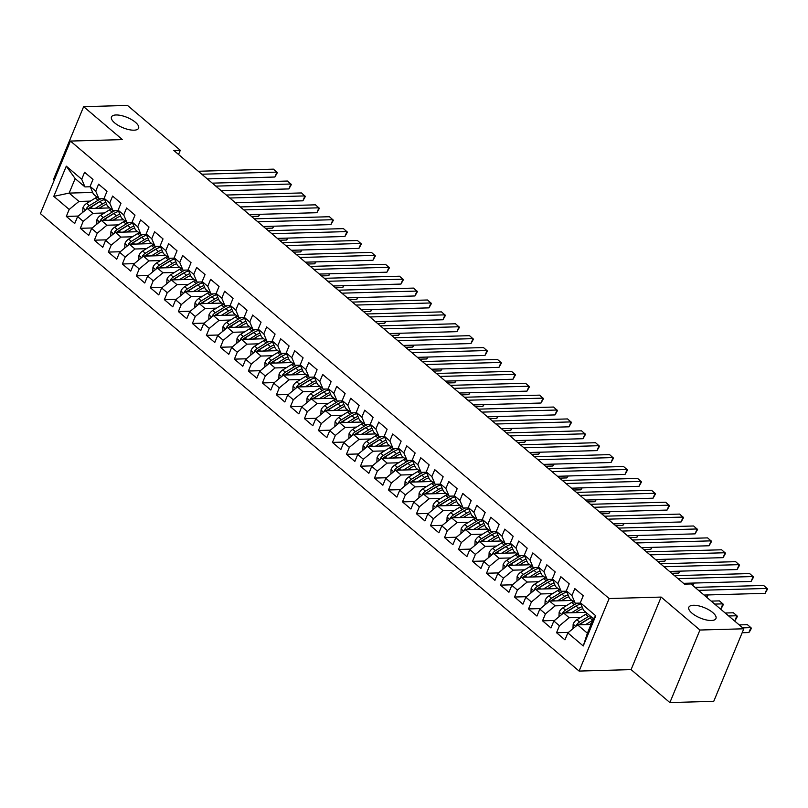 <?xml version="1.0" encoding="UTF-8"?>
<svg xmlns="http://www.w3.org/2000/svg" width="808" height="808" viewBox="0 0 808 808"><rect width="100%" height="100%" fill="white"/><g stroke="black" fill="none" stroke-linecap="round" stroke-linejoin="round"><path stroke-width="1.21" d="M693.426 605.263A14.675 5.565 -157.5 0 1 709.07 609.979A14.675 5.565 -157.5 0 1 715.959 618.494A14.675 5.565 -157.5 0 1 711.353 620.494A14.675 5.565 -157.5 0 1 695.718 615.777A14.675 5.565 -157.5 0 1 688.83 607.263A14.675 5.565 -157.5 0 1 693.426 605.263M116.069 114.968A14.675 5.565 -157.5 0 1 131.704 119.685A14.675 5.565 -157.5 0 1 138.592 128.199A14.675 5.565 -157.5 0 1 133.997 130.189A14.675 5.565 -157.5 0 1 118.362 125.472A14.675 5.565 -157.5 0 1 111.474 116.968A14.675 5.565 -157.5 0 1 116.069 114.968M669.883 702.566L699.93 630.028L661.136 597.082L631.088 669.62L669.883 702.566L713.747 701.334L743.794 628.796L690.991 583.952L684.487 584.134L173.801 150.46L180.305 150.278L127.492 105.434L83.638 106.666L53.591 179.204L54.378 179.871M631.088 669.62L579.104 671.074L40.4 213.605L70.448 141.067L609.151 598.536L579.104 671.074M92.678 192.435L69.145 193.092L53.793 196.354L69.195 209.444L66.317 216.403L74.72 223.543L77.608 216.574L83.204 221.341L80.325 228.3L88.728 235.431L91.607 228.472L97.213 233.229L94.334 240.188L102.737 247.329L105.616 240.37L111.221 245.127L108.333 252.086L116.746 259.227L119.624 252.268L125.23 257.025L122.341 263.984L130.744 271.114L133.633 264.155L139.239 268.913L136.35 275.871L144.753 283.012L147.642 276.053L153.237 280.81L150.359 287.769L158.762 294.91L161.64 287.951L167.246 292.708L164.367 299.667L172.771 306.798L175.649 299.839L181.255 304.596L178.376 311.555L186.779 318.695L189.658 311.736L195.263 316.494L192.375 323.452L200.778 330.593L203.667 323.634L209.272 328.391L206.383 335.35L214.787 342.481L217.675 335.522L223.271 340.279L220.392 347.248L228.795 354.379L231.674 347.42L237.279 352.177L234.401 359.136L242.804 366.276L245.683 359.318L251.288 364.075L248.409 371.034L256.813 378.174L259.691 371.205L265.297 375.973L262.408 382.931L270.811 390.062L273.7 383.103L279.305 387.86L276.417 394.819L284.82 401.96L287.709 395.001L293.304 399.758L290.425 406.717L298.829 413.858L301.717 406.899L307.313 411.656L304.434 418.615L312.837 425.745L315.716 418.786L321.321 423.544L318.443 430.502L326.846 437.643L329.725 430.684L335.33 435.441L332.441 442.4L340.845 449.541L343.733 442.582L349.339 447.339L346.45 454.298L354.853 461.429L357.742 454.47L363.337 459.227L360.459 466.196L368.862 473.326L371.751 466.368L377.346 471.125L374.468 478.084L382.871 485.224L385.749 478.265L391.355 483.022L388.476 489.981L396.88 497.122L399.758 490.153L405.364 494.91L402.475 501.879L410.888 509.01L413.767 502.051L419.372 506.808L416.484 513.767L424.887 520.908L427.775 513.949L433.381 518.706L430.492 525.665L438.896 532.805L441.784 525.836L447.38 530.604L444.501 537.562L452.904 544.693L455.783 537.734L461.388 542.491L458.51 549.45L466.913 556.591L469.791 549.632L475.397 554.389L472.508 561.348L480.922 568.489L483.8 561.53L489.406 566.287L486.517 573.246L494.92 580.376L497.809 573.417L503.414 578.175L500.526 585.133L508.929 592.274L511.817 585.315L517.413 590.072L514.534 597.031L522.938 604.172L525.816 597.213L531.422 601.97L528.543 608.929L536.946 616.06L539.825 609.101L545.43 613.858L542.552 620.827L550.955 627.957L553.834 620.999L559.439 625.756L556.55 632.715L564.954 639.855L567.842 632.896L577.589 624.867L587.396 633.199L593.405 618.686L583.598 610.363L580.346 602.697L595.759 615.787L583.245 645.976L567.842 632.896M53.793 196.354L66.296 166.165L81.709 179.255L84.951 186.911L90.274 186.759M580.346 602.697L583.235 595.738L574.821 588.608L571.943 595.567L566.337 590.81L569.226 583.851L560.823 576.71L557.934 583.669L552.329 578.912L555.217 571.953L546.814 564.812L543.925 571.771L538.33 567.014L541.209 560.055L532.805 552.925L529.927 559.883L524.321 555.126L527.2 548.167L518.797 541.027L515.918 547.986L510.313 543.229L513.191 536.27L504.788 529.129L501.909 536.088L496.304 531.331L499.192 524.372L490.789 517.241L487.901 524.2L482.295 519.443L485.184 512.474L476.781 505.343L473.892 512.302L468.297 507.545L471.175 500.586L462.772 493.446L459.893 500.404L454.288 495.647L457.166 488.689L448.763 481.548L445.885 488.517L440.279 483.75L443.158 476.791L434.755 469.66L431.876 476.619L426.271 471.862L429.159 464.903L420.756 457.762L417.867 464.721L412.262 459.964L415.15 453.005L406.747 445.864L403.859 452.823L398.263 448.066L401.142 441.107L392.739 433.977L389.85 440.936L384.255 436.179L387.133 429.22L378.73 422.079L375.851 429.038L370.246 424.281L373.124 417.322L364.721 410.181L361.843 417.14L356.237 412.383L359.126 405.424L350.712 398.294L347.834 405.252L342.228 400.495L345.117 393.536L336.714 386.396L333.825 393.355L328.23 388.598L331.108 381.639L322.705 374.498L319.816 381.457L314.221 376.7L317.1 369.741L308.696 362.61L305.818 369.569L300.212 364.812L303.091 357.843L294.688 350.712L291.809 357.671L286.204 352.914L289.092 345.955L280.679 338.815L277.8 345.774L272.195 341.016L275.084 334.058L266.68 326.917L263.792 333.886L258.186 329.119L261.075 322.16L252.672 315.029L249.783 321.988L244.188 317.231L247.066 310.272L238.663 303.131L235.784 310.09L230.179 305.333L233.058 298.374L224.654 291.234L221.776 298.192L216.17 293.435L219.049 286.476L210.646 279.346L207.767 286.305L202.162 281.548L205.05 274.589L196.647 267.448L193.758 274.407L188.153 269.65L191.042 262.691L182.638 255.55L179.75 262.509L174.154 257.752L177.033 250.793L168.63 243.662L165.751 250.621L160.146 245.864L163.024 238.905L154.621 231.765L151.742 238.724L146.137 233.966L149.015 227.008L140.612 219.867L137.734 226.826L132.128 222.069L135.017 215.11L126.614 207.979L123.725 214.938L118.12 210.181L121.008 203.212L112.605 196.081L109.716 203.04L104.121 198.283L106.999 191.324L98.596 184.184L95.718 191.143L90.112 186.385L92.991 179.427L84.588 172.286L81.709 179.255M580.649 617.413L569.185 617.736L563.58 612.979L585.931 612.353M559.439 625.756L569.185 617.736M553.834 620.999L563.58 612.979M595.759 615.787L593.405 618.686M566.65 605.515L555.177 605.838L549.571 601.081L571.933 600.455M545.43 613.858L555.177 605.838M539.825 609.101L549.571 601.081M571.943 595.567L575.195 603.222L580.508 603.071M575.195 603.222L569.59 598.465L566.337 590.81M552.642 593.617L541.168 593.941L535.563 589.183L557.924 588.557M531.422 601.97L541.168 593.941M525.816 597.213L535.563 589.183M557.934 583.669L561.186 591.335L566.499 591.183M561.186 591.335L555.581 586.568L552.329 578.912M538.633 581.73L527.159 582.053L521.564 577.286L543.915 576.66M517.413 590.072L527.159 582.053M511.817 585.315L521.564 577.286M543.925 571.771L547.178 579.437L552.49 579.285M547.178 579.437L541.572 574.68L538.33 567.014M524.624 569.832L513.161 570.155L507.555 565.398L529.907 564.772M503.414 578.175L513.161 570.155M497.809 573.417L507.555 565.398M529.927 559.883L533.169 567.539L538.481 567.388M533.169 567.539L527.574 562.782L524.321 555.126M510.616 557.934L499.152 558.257L493.547 553.5L515.898 552.874M489.406 566.287L499.152 558.257M483.8 561.53L493.547 553.5M515.918 547.986L519.17 555.641L524.483 555.5M519.17 555.641L513.565 550.884L510.313 543.229M496.617 546.046L485.143 546.36L479.538 541.602L501.899 540.976M475.397 554.389L485.143 546.36M469.791 549.632L479.538 541.602M501.909 536.088L505.162 543.754L510.474 543.602M505.162 543.754L499.556 538.997L496.304 531.331M482.608 534.149L471.135 534.472L465.529 529.715L487.891 529.089M461.388 542.491L471.135 534.472M455.783 537.734L465.529 529.715M487.901 524.2L491.153 531.856L496.466 531.704M491.153 531.856L485.547 527.099L482.295 519.443M468.6 522.251L457.126 522.574L451.531 517.817L473.882 517.191M447.38 530.604L457.126 522.574M441.784 525.836L451.531 517.817M473.892 512.302L477.144 519.958L482.457 519.817M477.144 519.958L471.539 515.201L468.297 507.545M454.591 510.363L443.127 510.676L437.522 505.919L459.873 505.293M433.381 518.706L443.127 510.676M427.775 513.949L437.522 505.919M459.893 500.404L463.136 508.07L468.448 507.919M463.136 508.07L457.54 503.313L454.288 495.647M440.582 498.465L429.119 498.788L423.513 494.031L445.864 493.405M419.372 506.808L429.119 498.788M413.767 502.051L423.513 494.031M445.885 488.517L449.127 496.173L454.45 496.021M449.127 496.173L443.531 491.416L440.279 483.75M426.584 486.567L415.11 486.891L409.505 482.134L431.866 481.507M405.364 494.91L415.11 486.891M399.758 490.153L409.505 482.134M431.876 476.619L435.128 484.275L440.441 484.133M435.128 484.275L429.523 479.518L426.271 471.862M412.575 474.67L401.101 474.993L395.496 470.236L417.857 469.61M391.355 483.022L401.101 474.993M385.749 478.265L395.496 470.236M417.867 464.721L421.12 472.387L426.432 472.236M421.12 472.387L415.514 467.63L412.262 459.964M398.566 462.782L387.093 463.105L381.497 458.348L403.849 457.722M377.346 471.125L387.093 463.105M371.751 466.368L381.497 458.348M403.859 452.823L407.111 460.489L412.423 460.338M407.111 460.489L401.505 455.732L398.263 448.066M384.558 450.884L373.084 451.207L367.489 446.45L389.84 445.824M363.337 459.227L373.084 451.207M357.742 454.47L367.489 446.45M389.85 440.936L393.102 448.591L398.415 448.44M393.102 448.591L387.507 443.834L384.255 436.179M370.549 438.986L359.085 439.31L353.48 434.553L375.831 433.926M349.339 447.339L359.085 439.31M343.733 442.582L353.48 434.553M375.851 429.038L379.093 436.704L384.406 436.552M379.093 436.704L373.498 431.937L370.246 424.281M356.55 427.099L345.077 427.422L339.471 422.655L361.832 422.029M335.33 435.441L345.077 427.422M329.725 430.684L339.471 422.655M361.843 417.14L365.095 424.806L370.407 424.654M365.095 424.806L359.489 420.049L356.237 412.383M342.541 415.201L331.068 415.524L325.462 410.767L347.824 410.141M321.321 423.544L331.068 415.524M315.716 418.786L325.462 410.767M347.834 405.252L351.086 412.908L356.399 412.757M351.086 412.908L345.481 408.151L342.228 400.495M328.533 403.303L317.059 403.626L311.464 398.869L333.815 398.243M307.313 411.656L317.059 403.626M301.717 406.899L311.464 398.869M333.825 393.355L337.077 401.01L342.39 400.869M337.077 401.01L331.472 396.253L328.23 388.598M314.524 391.415L303.05 391.729L297.455 386.971L319.806 386.345M293.304 399.758L303.05 391.729M287.709 395.001L297.455 386.971M319.816 381.457L323.069 389.123L328.381 388.971M323.069 389.123L317.463 384.366L314.221 376.7M300.515 379.518L289.052 379.841L283.446 375.084L305.798 374.457M279.305 387.86L289.052 379.841M273.7 383.103L283.446 375.084M305.818 369.569L309.06 377.225L314.373 377.073M309.06 377.225L303.465 372.468L300.212 364.812M286.517 367.62L275.043 367.943L269.438 363.186L291.789 362.56M265.297 375.973L275.043 367.943M259.691 371.205L269.438 363.186M291.809 357.671L295.061 365.327L300.374 365.186M295.061 365.327L289.456 360.57L286.204 352.914M272.508 355.732L261.034 356.045L255.429 351.288L277.79 350.662M251.288 364.075L261.034 356.045M245.683 359.318L255.429 351.288M277.8 345.774L281.053 353.439L286.365 353.288M281.053 353.439L275.447 348.682L272.195 341.016M258.499 343.834L247.026 344.158L241.42 339.4L263.782 338.774M237.279 352.177L247.026 344.158M231.674 347.42L241.42 339.4M263.792 333.886L267.044 341.542L272.357 341.39M267.044 341.542L261.439 336.784L258.186 329.119M244.491 331.936L233.017 332.26L227.422 327.503L249.773 326.876M223.271 340.279L233.017 332.26M217.675 335.522L227.422 327.503M249.783 321.988L253.035 329.644L258.348 329.502M253.035 329.644L247.43 324.887L244.188 317.231M230.482 320.039L219.018 320.362L213.413 315.605L235.764 314.979M209.272 328.391L219.018 320.362M203.667 323.634L213.413 315.605M235.784 310.09L239.027 317.756L244.339 317.605M239.027 317.756L233.431 312.999L230.179 305.333M216.473 308.151L205.01 308.474L199.404 303.717L221.756 303.081M195.263 316.494L205.01 308.474M189.658 311.736L199.404 303.717M221.776 298.192L225.028 305.858L230.341 305.707M225.028 305.858L219.423 301.101L216.17 293.435M202.475 296.253L191.001 296.576L185.396 291.819L207.757 291.193M181.255 304.596L191.001 296.576M175.649 299.839L185.396 291.819M207.767 286.305L211.019 293.961L216.332 293.809M211.019 293.961L205.414 289.203L202.162 281.548M188.466 284.355L176.992 284.679L171.387 279.921L193.748 279.295M167.246 292.708L176.992 284.679M161.64 287.951L171.387 279.921M193.758 274.407L197.011 282.073L202.323 281.921M197.011 282.073L191.405 277.306L188.153 269.65M174.457 272.468L162.984 272.791L157.388 268.024L179.74 267.397M153.237 280.81L162.984 272.791M147.642 276.053L157.388 268.024M179.75 262.509L183.002 270.175L188.314 270.024M183.002 270.175L177.396 265.418L174.154 257.752M160.449 260.57L148.985 260.893L143.38 256.136L165.731 255.51M139.239 268.913L148.985 260.893M133.633 264.155L143.38 256.136M165.751 250.621L168.993 258.277L174.306 258.126M168.993 258.277L163.398 253.52L160.146 245.864M146.44 248.672L134.976 248.995L129.371 244.238L151.722 243.612M125.23 257.025L134.976 248.995M119.624 252.268L129.371 244.238M151.742 238.724L154.995 246.379L160.307 246.238M154.995 246.379L149.389 241.622L146.137 233.966M132.441 236.784L120.968 237.097L115.362 232.34L137.724 231.714M111.221 245.127L120.968 237.097M105.616 240.37L115.362 232.34M137.734 226.826L140.986 234.492L146.298 234.34M140.986 234.492L135.38 229.735L132.128 222.069M118.433 224.887L106.959 225.21L101.353 220.453L123.715 219.827M97.213 233.229L106.959 225.21M91.607 228.472L101.353 220.453M123.725 214.938L126.977 222.594L132.29 222.442M126.977 222.594L121.372 217.837L118.12 210.181M104.424 212.989L92.95 213.312L87.355 208.555L109.706 207.929M83.204 221.341L92.95 213.312M77.608 216.574L87.355 208.555M109.716 203.04L112.968 210.696L118.281 210.555M112.968 210.696L107.363 205.939L104.121 198.283M90.415 201.101L78.942 201.414L69.145 193.092L75.154 178.588L84.951 186.911M69.195 209.444L78.942 201.414M95.718 191.143L98.96 198.808L104.272 198.657M98.96 198.808L93.364 194.051L90.112 186.385M699.93 630.028L743.794 628.796M70.448 141.067L122.432 139.612L83.638 106.666M661.136 597.082L609.151 598.536M178.558 154.49L180.305 150.278M591.001 624.493L577.589 624.867M66.296 166.165L75.154 178.588M587.396 633.199L583.245 645.976M66.317 216.403L78.225 216.069M80.325 228.3L92.233 227.967M94.334 240.188L106.242 239.855M108.333 252.086L120.24 251.753M122.341 263.984L134.249 263.65M136.35 275.871L148.258 275.538M150.359 287.769L162.267 287.436M164.367 299.667L176.275 299.334M178.376 311.555L190.274 311.221M192.375 323.452L204.283 323.119M206.383 335.35L218.291 335.017M220.392 347.248L232.3 346.915M234.401 359.136L246.309 358.803M248.409 371.034L260.317 370.7M262.408 382.931L274.316 382.598M276.417 394.819L288.325 394.486M290.425 406.717L302.333 406.384M304.434 418.615L316.342 418.281M318.443 430.502L330.351 430.169M332.441 442.4L344.349 442.067M346.45 454.298L358.358 453.965M360.459 466.196L372.367 465.852M374.468 478.084L386.375 477.75M388.476 489.981L400.384 489.648M402.475 501.879L414.383 501.546M416.484 513.767L428.392 513.433M430.492 525.665L442.4 525.331M444.501 537.562L456.409 537.229M458.51 549.45L470.418 549.117M472.508 561.348L484.416 561.015M486.517 573.246L498.425 572.912M500.526 585.133L512.434 584.8M514.534 597.031L526.442 596.698M528.543 608.929L540.451 608.596M542.552 620.827L554.45 620.483M556.55 632.715L568.458 632.381M207.313 178.922L274.882 177.023L276.912 172.124L201.798 174.225M274.882 177.023L277.366 172.639L273.407 169.145L198.293 171.256M99.182 208.222L102.727 206.04A14.564 8.716 -49.7 0 1 106.656 204.262M95.334 208.333L102.454 203.939A17.544 10.504 -49.7 0 1 105.808 202.263M82.729 212.363L82.931 207.737A6.08 3.636 -49.7 0 1 86.628 203.434L95.445 197.99A17.544 10.504 -49.7 0 1 96.98 197.122M108.373 206.798L108.161 207.969M89.264 208.504A6.08 3.636 -49.7 0 1 90.971 207.121L99.788 201.677A17.544 10.504 -49.7 0 1 104.636 199.505M251.5 216.433L258.641 216.231L259.429 214.322M101.02 198.748A17.544 10.504 130.3 0 0 98.111 200.253L89.294 205.697A6.08 3.636 130.3 0 0 86.395 208.514L86.143 209.545M86.395 208.514L88.739 208.454A3.101 1.848 -49.7 0 1 89.567 207.787L98.384 202.353A14.564 8.716 -49.7 0 1 100.707 201.142M259.974 214.302L258.641 216.231M221.321 190.809L288.89 188.921L290.92 184.012L215.797 186.123M288.89 188.921L291.375 184.537L287.416 181.042L212.302 183.143M235.33 202.707L302.899 200.808L304.929 195.91L229.805 198.021M302.899 200.808L305.374 196.435L301.424 192.94L226.311 195.041M113.191 220.119L116.736 217.928A14.564 8.716 -49.7 0 1 120.655 216.15M109.343 220.231L116.453 215.837A17.544 10.504 -49.7 0 1 119.806 214.15M96.738 224.26L96.94 219.624A6.08 3.636 -49.7 0 1 100.636 215.332L109.454 209.888A17.544 10.504 -49.7 0 1 110.989 209.019M122.382 218.695L122.17 219.867M103.262 220.392A6.08 3.636 -49.7 0 1 104.979 219.018L113.797 213.575A17.544 10.504 -49.7 0 1 118.645 211.393M265.499 228.331L272.649 228.129L273.437 226.21M115.029 210.646A17.544 10.504 130.3 0 0 112.11 212.151L103.303 217.584A6.08 3.636 130.3 0 0 100.404 220.412L100.152 221.442M100.404 220.412L102.747 220.352A3.101 1.848 -49.7 0 1 103.575 219.685L112.393 214.241A14.564 8.716 -49.7 0 1 114.716 213.029M273.983 226.2L272.649 228.129M127.199 232.017L130.734 229.826A14.564 8.716 -49.7 0 1 134.663 228.048M123.351 232.118L130.462 227.725A17.544 10.504 -49.7 0 1 133.815 226.048M110.736 236.148L110.938 231.522A6.08 3.636 -49.7 0 1 114.645 227.22L123.462 221.786A17.544 10.504 -49.7 0 1 124.998 220.917M136.39 230.593L136.178 231.765M117.271 232.29A6.08 3.636 -49.7 0 1 118.988 230.906L127.805 225.472A17.544 10.504 -49.7 0 1 132.643 223.291M279.507 240.218L286.648 240.026L287.446 238.108M129.038 222.533A17.544 10.504 130.3 0 0 126.119 224.038L117.301 229.482A6.08 3.636 130.3 0 0 114.413 232.31L114.16 233.34M114.413 232.31L116.756 232.239A3.101 1.848 -49.7 0 1 117.584 231.583L126.402 226.139A14.564 8.716 -49.7 0 1 128.725 224.927M287.981 238.087L286.648 240.026M249.339 214.605L316.898 212.706L318.928 207.808L243.814 209.908M316.898 212.706L319.382 208.323L315.433 204.828L240.309 206.939M263.347 226.493L330.906 224.604L332.936 219.705L257.823 221.806M330.906 224.604L333.391 220.22L329.432 216.726L254.318 218.837M141.208 243.905L144.743 241.723A14.564 8.716 -49.7 0 1 148.672 239.946M137.36 244.016L144.47 239.623A17.544 10.504 -49.7 0 1 147.824 237.946M124.745 248.046L124.947 243.42A6.08 3.636 -49.7 0 1 128.654 239.118L137.471 233.674A17.544 10.504 -49.7 0 1 139.006 232.805M150.399 242.481L150.177 243.652M131.28 244.188A6.08 3.636 -49.7 0 1 132.997 242.804L141.804 237.36A17.544 10.504 -49.7 0 1 146.652 235.189M293.516 252.116L300.657 251.914L301.455 250.005M143.036 234.431A17.544 10.504 130.3 0 0 140.127 235.936L131.31 241.38A6.08 3.636 130.3 0 0 128.422 244.198L128.159 245.238M128.422 244.198L130.755 244.137A3.101 1.848 -49.7 0 1 131.593 243.481L140.4 238.037A14.564 8.716 -49.7 0 1 142.733 236.825M301.99 249.985L300.657 251.914M155.217 255.803L158.752 253.621A14.564 8.716 -49.7 0 1 162.681 251.833M151.359 255.914L158.479 251.52A17.544 10.504 -49.7 0 1 161.832 249.834M138.754 259.944L138.956 255.308A6.08 3.636 -49.7 0 1 142.662 251.015L151.47 245.571A17.544 10.504 -49.7 0 1 153.015 244.703M164.408 254.379L164.186 255.55M145.288 256.075A6.08 3.636 -49.7 0 1 147.006 254.702L155.813 249.258A17.544 10.504 -49.7 0 1 160.661 247.086M307.525 264.014L314.666 263.812L315.463 261.893M157.045 246.329A17.544 10.504 130.3 0 0 154.136 247.834L145.319 253.268A6.08 3.636 130.3 0 0 142.43 256.096L142.168 257.126M142.43 256.096L144.763 256.035A3.101 1.848 -49.7 0 1 145.591 255.368L154.409 249.924A14.564 8.716 -49.7 0 1 156.742 248.723M315.999 261.883L314.666 263.812M277.346 238.39L344.915 236.492L346.945 231.593L271.831 233.704M344.915 236.492L347.4 232.118L343.44 228.624L268.327 230.724M169.215 267.701L172.761 265.509A14.564 8.716 -49.7 0 1 176.689 263.731M165.367 267.801L172.488 263.408A17.544 10.504 -49.7 0 1 175.841 261.731M152.762 271.831L152.964 267.206A6.08 3.636 -49.7 0 1 156.661 262.903L165.478 257.469A17.544 10.504 -49.7 0 1 167.014 256.601M178.406 266.276L178.194 267.448M159.297 267.973A6.08 3.636 -49.7 0 1 161.004 266.589L169.821 261.156A17.544 10.504 -49.7 0 1 174.669 258.974M321.534 275.912L328.674 275.71L329.462 273.791M171.054 258.217A17.544 10.504 130.3 0 0 168.145 259.721L159.328 265.165A6.08 3.636 130.3 0 0 156.439 267.993L156.176 269.024M156.439 267.993L158.772 267.923A3.101 1.848 -49.7 0 1 159.6 267.266L168.417 261.822A14.564 8.716 -49.7 0 1 170.741 260.61M330.007 273.781L328.674 275.71M291.355 250.288L358.924 248.389L360.954 243.491L285.84 245.592M358.924 248.389L361.408 244.006L357.449 240.511L282.335 242.622M183.224 279.588L186.769 277.407A14.564 8.716 -49.7 0 1 190.688 275.629M179.376 279.699L186.486 275.306A17.544 10.504 -49.7 0 1 189.84 273.629M166.771 283.729L166.973 279.103A6.08 3.636 -49.7 0 1 170.67 274.801L179.487 269.357A17.544 10.504 -49.7 0 1 181.022 268.488M192.415 278.164L192.203 279.336M173.296 279.871A6.08 3.636 -49.7 0 1 175.013 278.487L183.83 273.043A17.544 10.504 -49.7 0 1 188.678 270.872M335.532 287.799L342.683 287.598L343.471 285.689M185.062 270.114A17.544 10.504 130.3 0 0 182.143 271.619L173.336 277.063A6.08 3.636 130.3 0 0 170.438 279.891L170.185 280.921M170.438 279.891L172.781 279.821A3.101 1.848 -49.7 0 1 173.609 279.164L182.426 273.72A14.564 8.716 -49.7 0 1 184.749 272.508M344.016 285.668L342.683 287.598M305.363 262.176L372.932 260.287L374.962 255.389L299.839 257.489M372.932 260.287L375.407 255.904L371.458 252.409L296.344 254.52M197.233 291.486L200.768 289.304A14.564 8.716 -49.7 0 1 204.697 287.517M193.385 291.597L200.495 287.204A17.544 10.504 -49.7 0 1 203.848 285.517M180.77 295.627L180.982 291.001A6.08 3.636 -49.7 0 1 184.678 286.699L193.496 281.255A17.544 10.504 -49.7 0 1 195.031 280.386M206.424 290.062L206.212 291.234M187.304 291.769A6.08 3.636 -49.7 0 1 189.022 290.385L197.839 284.941A17.544 10.504 -49.7 0 1 202.687 282.77M349.541 299.697L356.692 299.495L357.479 297.576M199.071 282.012A17.544 10.504 130.3 0 0 196.152 283.517L187.345 288.961A6.08 3.636 130.3 0 0 184.446 291.779L184.194 292.809M184.446 291.779L186.789 291.718A3.101 1.848 -49.7 0 1 187.618 291.052L196.435 285.618A14.564 8.716 -49.7 0 1 198.758 284.406M358.015 297.566L356.692 299.495M319.372 274.074L386.931 272.185L388.961 267.276L313.847 269.387M386.931 272.185L389.416 267.801L385.466 264.307L310.343 266.408M211.242 303.384L214.776 301.192A14.564 8.716 -49.7 0 1 218.705 299.414M207.393 303.485L214.504 299.101A17.544 10.504 -49.7 0 1 217.857 297.415M194.779 307.515L194.981 302.889A6.08 3.636 -49.7 0 1 198.687 298.586L207.504 293.152A17.544 10.504 -49.7 0 1 209.04 292.284M220.433 301.96L220.21 303.131M201.313 303.656A6.08 3.636 -49.7 0 1 203.03 302.283L211.837 296.839A17.544 10.504 -49.7 0 1 216.685 294.657M363.549 311.595L370.69 311.393L371.488 309.474M213.08 293.9A17.544 10.504 130.3 0 0 210.161 295.405L201.344 300.849A6.08 3.636 130.3 0 0 198.455 303.677L198.192 304.707M198.455 303.677L200.788 303.606A3.101 1.848 -49.7 0 1 201.626 302.95L210.434 297.506A14.564 8.716 -49.7 0 1 212.767 296.294M372.023 309.464L370.69 311.393M333.381 285.971L400.94 284.073L402.97 279.174L327.856 281.275M400.94 284.073L403.424 279.689L399.465 276.205L324.351 278.305M225.25 315.272L228.785 313.09A14.564 8.716 -49.7 0 1 232.714 311.312M221.392 315.383L228.512 310.989A17.544 10.504 -49.7 0 1 231.866 309.312M208.787 319.413L208.989 314.787A6.08 3.636 -49.7 0 1 212.696 310.484L221.503 305.04A17.544 10.504 -49.7 0 1 223.048 304.182M234.441 313.847L234.219 315.019M215.322 315.554A6.08 3.636 -49.7 0 1 217.039 314.171L225.846 308.737A17.544 10.504 -49.7 0 1 230.694 306.555M377.558 323.483L384.699 323.281L385.497 321.372M227.078 305.798A17.544 10.504 130.3 0 0 224.169 307.303L215.352 312.746A6.08 3.636 130.3 0 0 212.464 315.575L212.201 316.605M212.464 315.575L214.797 315.504A3.101 1.848 -49.7 0 1 215.625 314.847L224.442 309.403A14.564 8.716 -49.7 0 1 226.775 308.191M386.032 321.352L384.699 323.281M347.389 297.859L414.948 295.97L416.979 291.072L341.865 293.173M414.948 295.97L417.433 291.587L413.474 288.092L338.36 290.203M239.249 327.169L242.794 324.988A14.564 8.716 -49.7 0 1 246.723 323.21M235.401 327.28L242.521 322.887A17.544 10.504 -49.7 0 1 245.874 321.2M222.796 331.31L222.998 326.685A6.08 3.636 -49.7 0 1 226.694 322.382L235.512 316.938A17.544 10.504 -49.7 0 1 237.047 316.069M248.44 325.745L248.228 326.917M229.331 327.452A6.08 3.636 -49.7 0 1 231.037 326.068L239.855 320.625A17.544 10.504 -49.7 0 1 244.703 318.453M391.567 335.381L398.708 335.179L399.495 333.27M241.087 317.696A17.544 10.504 130.3 0 0 238.178 319.2L229.361 324.644A6.08 3.636 130.3 0 0 226.472 327.462L226.21 328.492M226.472 327.462L228.805 327.402A3.101 1.848 -49.7 0 1 229.634 326.735L238.451 321.301A14.564 8.716 -49.7 0 1 240.774 320.089M400.041 333.25L398.708 335.179M361.388 309.757L428.957 307.868L430.987 302.96L355.874 305.071M428.957 307.868L431.442 303.485L427.483 299.99L352.369 302.091M253.257 339.067L256.803 336.875A14.564 8.716 -49.7 0 1 260.731 335.098M249.409 339.168L256.52 334.785A17.544 10.504 -49.7 0 1 259.883 333.098M236.805 343.208L237.007 338.572A6.08 3.636 -49.7 0 1 240.703 334.28L249.521 328.836A17.544 10.504 -49.7 0 1 251.056 327.967M262.449 337.643L262.236 338.815M243.329 339.34A6.08 3.636 -49.7 0 1 245.046 337.966L253.863 332.522A17.544 10.504 -49.7 0 1 258.712 330.341M405.566 347.278L412.716 347.076L413.504 345.157M255.096 329.593A17.544 10.504 130.3 0 0 252.187 331.098L243.37 336.532A6.08 3.636 130.3 0 0 240.471 339.36L240.218 340.39M240.471 339.36L242.814 339.289A3.101 1.848 -49.7 0 1 243.642 338.633L252.46 333.189A14.564 8.716 -49.7 0 1 254.783 331.977M414.049 345.147L412.716 347.076M375.397 321.655L442.966 319.756L444.996 314.857L369.872 316.968M442.966 319.756L445.44 315.373L441.491 311.888L366.377 313.989M267.266 350.955L270.811 348.773A14.564 8.716 -49.7 0 1 274.73 346.996M263.418 351.066L270.529 346.672A17.544 10.504 -49.7 0 1 273.882 344.996M250.803 355.096L251.015 350.47A6.08 3.636 -49.7 0 1 254.712 346.167L263.529 340.734A17.544 10.504 -49.7 0 1 265.064 339.865M276.457 349.531L276.245 350.712M257.338 351.238A6.08 3.636 -49.7 0 1 259.055 349.854L267.872 344.42A17.544 10.504 -49.7 0 1 272.72 342.239M419.574 359.166L426.725 358.974L427.513 357.055M269.104 341.481A17.544 10.504 130.3 0 0 266.185 342.986L257.378 348.43A6.08 3.636 130.3 0 0 254.48 351.258L254.227 352.288M254.48 351.258L256.823 351.187A3.101 1.848 -49.7 0 1 257.651 350.531L266.468 345.087A14.564 8.716 -49.7 0 1 268.791 343.875M428.048 357.035L426.725 358.974M389.406 333.553L456.964 331.654L458.995 326.755L383.881 328.856M456.964 331.654L459.449 327.27L455.5 323.776L380.376 325.887M281.275 362.853L284.81 360.671A14.564 8.716 -49.7 0 1 288.739 358.893M277.427 362.964L284.537 358.57A17.544 10.504 -49.7 0 1 287.89 356.894M264.812 366.994L265.014 362.368A6.08 3.636 -49.7 0 1 268.721 358.065L277.538 352.621A17.544 10.504 -49.7 0 1 279.073 351.753M290.466 361.429L290.244 362.6M271.347 363.135A6.08 3.636 -49.7 0 1 273.064 361.752L281.881 356.308A17.544 10.504 -49.7 0 1 286.719 354.136M433.583 371.064L440.724 370.862L441.522 368.953M283.113 353.379A17.544 10.504 130.3 0 0 280.194 354.884L271.377 360.328A6.08 3.636 130.3 0 0 268.488 363.146L268.236 364.176M268.488 363.146L270.821 363.085A3.101 1.848 -49.7 0 1 271.66 362.418L280.467 356.984A14.564 8.716 -49.7 0 1 282.8 355.772M442.057 368.933L440.724 370.862M403.414 345.44L470.973 343.551L473.003 338.643L397.889 340.754M470.973 343.551L473.458 339.168L469.509 335.674L394.385 337.774M295.284 374.75L298.819 372.569A14.564 8.716 -49.7 0 1 302.748 370.781M291.425 374.861L298.546 370.468A17.544 10.504 -49.7 0 1 301.899 368.781M278.821 378.891L279.023 374.256A6.08 3.636 -49.7 0 1 282.729 369.963L291.536 364.519A17.544 10.504 -49.7 0 1 293.082 363.651M304.475 373.326L304.252 374.498M285.355 375.023A6.08 3.636 -49.7 0 1 287.072 373.649L295.88 368.206A17.544 10.504 -49.7 0 1 300.728 366.024M447.592 382.962L454.732 382.76L455.53 380.841M297.112 365.277A17.544 10.504 130.3 0 0 294.203 366.781L285.386 372.215A6.08 3.636 130.3 0 0 282.497 375.043L282.234 376.074M282.497 375.043L284.83 374.983A3.101 1.848 -49.7 0 1 285.658 374.316L294.476 368.872A14.564 8.716 -49.7 0 1 296.809 367.66M456.066 380.831L454.732 382.76M417.423 357.338L484.982 355.439L487.012 350.541L411.898 352.652M484.982 355.439L487.466 351.066L483.507 347.571L408.394 349.672M309.282 386.648L312.827 384.457A14.564 8.716 -49.7 0 1 316.756 382.679M305.434 386.749L312.555 382.356A17.544 10.504 -49.7 0 1 315.908 380.679M292.829 390.779L293.031 386.153A6.08 3.636 -49.7 0 1 296.728 381.851L305.545 376.417A17.544 10.504 -49.7 0 1 307.091 375.548M318.473 385.224L318.261 386.396M299.364 386.921A6.08 3.636 -49.7 0 1 301.071 385.537L309.888 380.103A17.544 10.504 -49.7 0 1 314.736 377.922M461.6 394.849L468.741 394.658L469.539 392.739M311.12 377.164A17.544 10.504 130.3 0 0 308.212 378.669L299.394 384.113A6.08 3.636 130.3 0 0 296.506 386.941L296.243 387.971M296.506 386.941L298.839 386.87A3.101 1.848 -49.7 0 1 299.667 386.214L308.484 380.77A14.564 8.716 -49.7 0 1 310.817 379.558M470.074 392.718L468.741 394.658M431.421 369.236L498.99 367.337L501.021 362.439L425.907 364.539M498.99 367.337L501.475 362.954L497.516 359.459L422.402 361.57M323.291 398.536L326.836 396.354A14.564 8.716 -49.7 0 1 330.765 394.577M319.443 398.647L326.553 394.254A17.544 10.504 -49.7 0 1 329.916 392.577M306.838 402.677L307.04 398.051A6.08 3.636 -49.7 0 1 310.737 393.749L319.554 388.305A17.544 10.504 -49.7 0 1 321.089 387.436M332.482 397.112L332.27 398.283M313.373 398.819A6.08 3.636 -49.7 0 1 315.08 397.435L323.897 391.991A17.544 10.504 -49.7 0 1 328.745 389.82M475.599 406.747L482.75 406.545L483.538 404.636M325.129 389.062A17.544 10.504 130.3 0 0 322.22 390.567L313.403 396.011A6.08 3.636 130.3 0 0 310.504 398.829L310.252 399.869M310.504 398.829L312.848 398.768A3.101 1.848 -49.7 0 1 313.676 398.112L322.493 392.668A14.564 8.716 -49.7 0 1 324.816 391.456M484.083 404.616L482.75 406.545M445.43 381.124L512.999 379.235L515.029 374.336L439.906 376.437M512.999 379.235L515.474 374.851L511.525 371.357L436.411 373.468M337.3 410.434L340.845 408.252A14.564 8.716 -49.7 0 1 344.764 406.464M333.451 410.545L340.562 406.151A17.544 10.504 -49.7 0 1 343.915 404.465M320.847 414.575L321.049 409.949A6.08 3.636 -49.7 0 1 324.745 405.646L333.563 400.202A17.544 10.504 -49.7 0 1 335.098 399.334M346.491 409.01L346.279 410.181M327.371 410.706A6.08 3.636 -49.7 0 1 329.088 409.333L337.906 403.889A17.544 10.504 -49.7 0 1 342.754 401.717M489.608 418.645L496.758 418.443L497.546 416.524M339.138 400.96A17.544 10.504 130.3 0 0 336.219 402.465L327.412 407.899A6.08 3.636 130.3 0 0 324.513 410.727L324.261 411.757M324.513 410.727L326.856 410.666A3.101 1.848 -49.7 0 1 327.684 409.999L336.502 404.566A14.564 8.716 -49.7 0 1 338.825 403.354M498.082 416.514L496.758 418.443M459.439 393.021L526.998 391.123L529.028 386.224L453.914 388.335M526.998 391.123L529.482 386.749L525.533 383.255L450.42 385.355M351.308 422.332L354.843 420.14A14.564 8.716 -49.7 0 1 358.772 418.362M347.46 422.433L354.571 418.049A17.544 10.504 -49.7 0 1 357.924 416.362M334.845 426.462L335.047 421.837A6.08 3.636 -49.7 0 1 338.754 417.534L347.571 412.1A17.544 10.504 -49.7 0 1 349.106 411.232M360.499 420.907L360.277 422.079M341.38 422.604A6.08 3.636 -49.7 0 1 343.097 421.231L351.914 415.787A17.544 10.504 -49.7 0 1 356.752 413.605M503.616 430.543L510.757 430.341L511.555 428.422M353.147 412.848A17.544 10.504 130.3 0 0 350.228 414.353L341.41 419.796A6.08 3.636 130.3 0 0 338.522 422.624L338.269 423.655M338.522 422.624L340.855 422.554A3.101 1.848 -49.7 0 1 341.693 421.897L350.5 416.453A14.564 8.716 -49.7 0 1 352.833 415.241M512.09 428.412L510.757 430.341M473.448 404.919L541.006 403.02L543.037 398.122L467.923 400.223M541.006 403.02L543.491 398.637L539.542 395.142L464.418 397.253M365.317 434.219L368.852 432.038A14.564 8.716 -49.7 0 1 372.781 430.26M361.469 434.33L368.579 429.937A17.544 10.504 -49.7 0 1 371.933 428.26M348.854 438.36L349.056 433.734A6.08 3.636 -49.7 0 1 352.763 429.432L361.57 423.988A17.544 10.504 -49.7 0 1 363.115 423.119M374.508 432.795L374.286 433.967M355.389 434.502A6.08 3.636 -49.7 0 1 357.106 433.118L365.913 427.674A17.544 10.504 -49.7 0 1 370.761 425.503M517.625 442.43L524.766 442.229L525.564 440.32M367.145 424.745A17.544 10.504 130.3 0 0 364.236 426.25L355.419 431.694A6.08 3.636 130.3 0 0 352.53 434.522L352.268 435.552M352.53 434.522L354.864 434.451A3.101 1.848 -49.7 0 1 355.702 433.795L364.509 428.351A14.564 8.716 -49.7 0 1 366.842 427.139M526.099 440.299L524.766 442.229M487.456 416.807L555.015 414.918L557.045 410.02L481.932 412.12M555.015 414.918L557.5 410.535L553.541 407.04L478.427 409.151M379.326 446.117L382.861 443.935A14.564 8.716 -49.7 0 1 386.79 442.148M375.468 446.228L382.588 441.835A17.544 10.504 -49.7 0 1 385.941 440.148M362.863 450.258L363.065 445.632A6.08 3.636 -49.7 0 1 366.771 441.33L375.579 435.886A17.544 10.504 -49.7 0 1 377.124 435.017M388.507 444.693L388.294 445.864M369.397 446.4A6.08 3.636 -49.7 0 1 371.104 445.016L379.922 439.572A17.544 10.504 -49.7 0 1 384.77 437.401M531.634 454.328L538.774 454.126L539.572 452.207M381.154 436.643A17.544 10.504 130.3 0 0 378.245 438.148L369.428 443.592A6.08 3.636 130.3 0 0 366.539 446.41L366.276 447.44M366.539 446.41L368.872 446.349A3.101 1.848 -49.7 0 1 369.7 445.683L378.518 440.249A14.564 8.716 -49.7 0 1 380.851 439.037M540.108 452.197L538.774 454.126M501.455 428.705L569.024 426.816L571.054 421.907L495.94 424.018M569.024 426.816L571.509 422.433L567.549 418.938L492.436 421.039M393.324 458.015L396.869 455.823A14.564 8.716 -49.7 0 1 400.798 454.046M389.476 458.116L396.587 453.732A17.544 10.504 -49.7 0 1 399.95 452.046M376.871 462.146L377.073 457.52A6.08 3.636 -49.7 0 1 380.77 453.217L389.587 447.784A17.544 10.504 -49.7 0 1 391.123 446.915M402.515 456.591L402.303 457.762M383.406 458.288A6.08 3.636 -49.7 0 1 385.113 456.914L393.93 451.47A17.544 10.504 -49.7 0 1 398.778 449.288M545.632 466.226L552.783 466.024L553.571 464.105M395.163 448.531A17.544 10.504 130.3 0 0 392.254 450.046L383.436 455.48A6.08 3.636 130.3 0 0 380.538 458.308L380.285 459.338M380.538 458.308L382.881 458.237A3.101 1.848 -49.7 0 1 383.709 457.581L392.526 452.137A14.564 8.716 -49.7 0 1 394.849 450.925M554.116 464.095L552.783 466.024M515.464 440.602L583.033 438.704L585.063 433.805L509.939 435.906M583.033 438.704L585.507 434.32L581.558 430.836L506.444 432.936M407.333 469.903L410.878 467.721A14.564 8.716 -49.7 0 1 414.797 465.943M403.485 470.014L410.595 465.62A17.544 10.504 -49.7 0 1 413.949 463.944M390.88 474.044L391.082 469.418A6.08 3.636 -49.7 0 1 394.779 465.115L403.596 459.671A17.544 10.504 -49.7 0 1 405.131 458.813M416.524 468.478L416.312 469.65M397.405 470.185A6.08 3.636 -49.7 0 1 399.122 468.802L407.939 463.368A17.544 10.504 -49.7 0 1 412.787 461.186M559.641 478.114L566.792 477.912L567.58 476.003M409.171 460.429A17.544 10.504 130.3 0 0 406.252 461.934L397.445 467.377A6.08 3.636 130.3 0 0 394.546 470.206L394.294 471.236M394.546 470.206L396.89 470.135A3.101 1.848 -49.7 0 1 397.718 469.478L406.535 464.034A14.564 8.716 -49.7 0 1 408.858 462.822M568.115 475.983L566.792 477.912M529.472 452.49L597.041 450.601L599.071 445.703L523.948 447.804M597.041 450.601L599.516 446.218L595.567 442.723L520.453 444.834M543.481 464.388L611.04 462.499L613.07 457.591L537.956 459.701M611.04 462.499L613.525 458.116L609.575 454.621L534.452 456.722M557.49 476.286L625.049 474.387L627.079 469.488L551.965 471.599M625.049 474.387L627.533 470.004L623.574 466.519L548.46 468.62M571.488 488.184L639.057 486.285L641.087 481.386L565.974 483.487M639.057 486.285L641.542 481.901L637.583 478.407L562.469 480.518M585.497 500.071L653.066 498.183L655.096 493.274L579.972 495.385M653.066 498.183L655.551 493.799L651.591 490.305L576.478 492.415M599.506 511.969L667.075 510.07L669.105 505.172L593.981 507.283M667.075 510.07L669.549 505.697L665.6 502.202L590.486 504.303M613.514 523.867L681.073 521.968L683.103 517.069L607.99 519.17M681.073 521.968L683.558 517.585L679.609 514.09L604.485 516.201M421.342 481.8L424.877 479.619A14.564 8.716 -49.7 0 1 428.806 477.841M417.494 481.911L424.604 477.518A17.544 10.504 -49.7 0 1 427.957 475.831M404.879 485.941L405.081 481.316A6.08 3.636 -49.7 0 1 408.787 477.013L417.605 471.569A17.544 10.504 -49.7 0 1 419.14 470.7M430.533 480.376L430.31 481.548M411.413 482.083A6.08 3.636 -49.7 0 1 413.13 480.699L421.948 475.256A17.544 10.504 -49.7 0 1 426.786 473.084M573.65 490.012L580.79 489.81L581.588 487.901M423.18 472.326A17.544 10.504 130.3 0 0 420.261 473.831L411.444 479.275A6.08 3.636 130.3 0 0 408.555 482.093L408.303 483.123M408.555 482.093L410.898 482.033A3.101 1.848 -49.7 0 1 411.726 481.366L420.544 475.932A14.564 8.716 -49.7 0 1 422.867 474.72M582.124 487.881L580.79 489.81M435.35 493.698L438.885 491.506A14.564 8.716 -49.7 0 1 442.814 489.729M431.502 493.799L438.613 489.416A17.544 10.504 -49.7 0 1 441.966 487.729M418.887 497.839L419.089 493.203A6.08 3.636 -49.7 0 1 422.796 488.911L431.613 483.467A17.544 10.504 -49.7 0 1 433.149 482.598M444.541 492.274L444.319 493.446M425.422 493.971A6.08 3.636 -49.7 0 1 427.139 492.597L435.946 487.153A17.544 10.504 -49.7 0 1 440.794 484.972M587.658 501.909L594.799 501.707L595.597 499.788M437.179 484.224A17.544 10.504 130.3 0 0 434.27 485.729L425.452 491.163A6.08 3.636 130.3 0 0 422.564 493.991L422.301 495.021M422.564 493.991L424.897 493.92A3.101 1.848 -49.7 0 1 425.735 493.264L434.542 487.82A14.564 8.716 -49.7 0 1 436.875 486.608M596.132 499.778L594.799 501.707M449.359 505.586L452.894 503.404A14.564 8.716 -49.7 0 1 456.823 501.627M445.501 505.697L452.621 501.303A17.544 10.504 -49.7 0 1 455.975 499.627M432.896 509.727L433.098 505.101A6.08 3.636 -49.7 0 1 436.805 500.798L445.612 495.365A17.544 10.504 -49.7 0 1 447.157 494.496M458.55 504.162L458.328 505.343M439.431 505.869A6.08 3.636 -49.7 0 1 441.138 504.485L449.955 499.051A17.544 10.504 -49.7 0 1 454.803 496.87M601.667 513.797L608.808 513.605L609.606 511.686M451.187 496.112A17.544 10.504 130.3 0 0 448.278 497.617L439.461 503.061A6.08 3.636 130.3 0 0 436.572 505.889L436.31 506.919M436.572 505.889L438.906 505.818A3.101 1.848 -49.7 0 1 439.734 505.162L448.551 499.718A14.564 8.716 -49.7 0 1 450.884 498.506M610.141 511.666L608.808 513.605M463.358 517.484L466.903 515.302A14.564 8.716 -49.7 0 1 470.832 513.524M459.51 517.595L466.63 513.201A17.544 10.504 -49.7 0 1 469.983 511.525M446.905 521.625L447.107 516.999A6.08 3.636 -49.7 0 1 450.803 512.696L459.621 507.252A17.544 10.504 -49.7 0 1 461.156 506.384M472.549 516.059L472.337 517.231M453.44 517.766A6.08 3.636 -49.7 0 1 455.146 516.383L463.964 510.939A17.544 10.504 -49.7 0 1 468.812 508.767M615.676 525.695L622.817 525.493L623.604 523.584M465.196 508.01A17.544 10.504 130.3 0 0 462.287 509.515L453.47 514.959A6.08 3.636 130.3 0 0 450.581 517.776L450.319 518.807M450.581 517.776L452.914 517.716A3.101 1.848 -49.7 0 1 453.743 517.059L462.56 511.615A14.564 8.716 -49.7 0 1 464.883 510.404M624.15 523.564L622.817 525.493M477.366 529.381L480.911 527.2A14.564 8.716 -49.7 0 1 484.83 525.412M473.518 529.492L480.629 525.099A17.544 10.504 -49.7 0 1 483.982 523.412M460.913 533.522L461.115 528.886A6.08 3.636 -49.7 0 1 464.812 524.594L473.629 519.15A17.544 10.504 -49.7 0 1 475.165 518.281M486.557 527.957L486.345 529.129M467.438 529.654A6.08 3.636 -49.7 0 1 469.155 528.28L477.972 522.837A17.544 10.504 -49.7 0 1 482.82 520.655M629.674 537.593L636.825 537.391L637.613 535.472M479.205 519.908A17.544 10.504 130.3 0 0 476.286 521.413L467.479 526.846A6.08 3.636 130.3 0 0 464.58 529.674L464.327 530.705M464.58 529.674L466.923 529.614A3.101 1.848 -49.7 0 1 467.751 528.947L476.569 523.503A14.564 8.716 -49.7 0 1 478.892 522.301M638.158 535.462L636.825 537.391M491.375 541.279L494.91 539.087A14.564 8.716 -49.7 0 1 498.839 537.31M487.527 541.38L494.637 536.987A17.544 10.504 -49.7 0 1 497.991 535.31M474.912 545.41L475.124 540.784A6.08 3.636 -49.7 0 1 478.821 536.482L487.638 531.048A17.544 10.504 -49.7 0 1 489.173 530.179M500.566 539.855L500.354 541.027M481.447 541.552A6.08 3.636 -49.7 0 1 483.164 540.168L491.981 534.734A17.544 10.504 -49.7 0 1 496.829 532.553M643.683 549.48L650.824 549.288L651.622 547.37M493.213 531.795A17.544 10.504 130.3 0 0 490.294 533.3L481.477 538.744A6.08 3.636 130.3 0 0 478.589 541.572L478.336 542.602M478.589 541.572L480.932 541.501A3.101 1.848 -49.7 0 1 481.76 540.845L490.577 535.401A14.564 8.716 -49.7 0 1 492.9 534.189M652.157 547.359L650.824 549.288M505.384 553.167L508.919 550.985A14.564 8.716 -49.7 0 1 512.848 549.208M501.536 553.278L508.646 548.885A17.544 10.504 -49.7 0 1 511.999 547.208M488.921 557.308L489.123 552.682A6.08 3.636 -49.7 0 1 492.829 548.38L501.647 542.936A17.544 10.504 -49.7 0 1 503.182 542.067M514.575 551.743L514.353 552.914M495.456 553.45A6.08 3.636 -49.7 0 1 497.173 552.066L505.98 546.622A17.544 10.504 -49.7 0 1 510.828 544.451M657.692 561.378L664.832 561.176L665.63 559.267M507.222 543.693A17.544 10.504 130.3 0 0 504.303 545.198L495.486 550.642A6.08 3.636 130.3 0 0 492.597 553.46L492.335 554.5M492.597 553.46L494.93 553.399A3.101 1.848 -49.7 0 1 495.769 552.743L504.576 547.299A14.564 8.716 -49.7 0 1 506.909 546.087M666.166 559.247L664.832 561.176M627.523 535.755L695.082 533.866L697.112 528.967L621.998 531.068M695.082 533.866L697.567 529.482L693.607 525.988L618.494 528.099M519.393 565.065L522.928 562.883A14.564 8.716 -49.7 0 1 526.856 561.095M515.534 565.176L522.655 560.782A17.544 10.504 -49.7 0 1 526.008 559.096M502.93 569.206L503.131 564.58A6.08 3.636 -49.7 0 1 506.838 560.277L515.645 554.833A17.544 10.504 -49.7 0 1 517.191 553.965M528.584 563.641L528.361 564.812M509.464 565.337A6.08 3.636 -49.7 0 1 511.181 563.964L519.988 558.52A17.544 10.504 -49.7 0 1 524.836 556.348M671.7 573.276L678.841 573.074L679.639 571.155M521.221 555.591A17.544 10.504 130.3 0 0 518.312 557.096L509.495 562.53A6.08 3.636 130.3 0 0 506.606 565.358L506.343 566.388M506.606 565.358L508.939 565.297A3.101 1.848 -49.7 0 1 509.767 564.63L518.585 559.197A14.564 8.716 -49.7 0 1 520.918 557.985M680.174 571.145L678.841 573.074M641.522 547.652L709.091 545.764L711.121 540.855L636.007 542.966M709.091 545.764L711.575 541.38L707.616 537.886L632.502 539.986M533.391 576.962L536.936 574.771A14.564 8.716 -49.7 0 1 540.865 572.993M529.543 577.063L536.663 572.68A17.544 10.504 -49.7 0 1 540.017 570.993M516.938 581.093L517.14 576.468A6.08 3.636 -49.7 0 1 520.837 572.165L529.654 566.731A17.544 10.504 -49.7 0 1 531.189 565.863M542.582 575.538L542.37 576.71M523.473 577.235A6.08 3.636 -49.7 0 1 525.18 575.862L533.997 570.418A17.544 10.504 -49.7 0 1 538.845 568.236M692.204 584.992L692.85 584.972L693.638 583.053M535.229 567.479A17.544 10.504 130.3 0 0 532.32 568.984L523.503 574.427A6.08 3.636 130.3 0 0 520.615 577.255L520.352 578.286M520.615 577.255L522.948 577.185A3.101 1.848 -49.7 0 1 523.776 576.528L532.593 571.084A14.564 8.716 -49.7 0 1 534.916 569.872M694.183 583.043L692.85 584.972M655.53 559.55L723.099 557.651L725.13 552.753L650.016 554.854M723.099 557.651L725.584 553.268L721.625 549.783L646.511 551.884M547.4 588.85L550.945 586.669A14.564 8.716 -49.7 0 1 554.874 584.891M543.552 588.961L550.662 584.568A17.544 10.504 -49.7 0 1 554.015 582.891M530.947 592.991L531.149 588.365A6.08 3.636 -49.7 0 1 534.846 584.063L543.663 578.619A17.544 10.504 -49.7 0 1 545.198 577.75M556.591 587.426L556.379 588.598M537.471 589.133A6.08 3.636 -49.7 0 1 539.188 587.749L548.006 582.305A17.544 10.504 -49.7 0 1 552.854 580.134M706.212 596.88L706.859 596.86L707.646 594.951M549.238 579.376A17.544 10.504 130.3 0 0 546.319 580.881L537.512 586.325A6.08 3.636 130.3 0 0 534.613 589.153L534.361 590.183M534.613 589.153L536.956 589.082A3.101 1.848 -49.7 0 1 537.785 588.426L546.602 582.982A14.564 8.716 -49.7 0 1 548.925 581.77M708.192 594.93L706.859 596.86M669.539 571.438L737.108 569.549L739.138 564.651L664.014 566.751M737.108 569.549L739.583 565.166L735.634 561.671L660.52 563.782M561.409 600.748L564.943 598.566A14.564 8.716 -49.7 0 1 568.872 596.779M557.56 600.859L564.671 596.466A17.544 10.504 -49.7 0 1 568.024 594.779M544.945 604.889L545.158 600.263A6.08 3.636 -49.7 0 1 548.854 595.961L557.672 590.517A17.544 10.504 -49.7 0 1 559.207 589.648M570.6 599.324L570.387 600.495M551.48 601.031A6.08 3.636 -49.7 0 1 553.197 599.647L562.014 594.203A17.544 10.504 -49.7 0 1 566.862 592.032M720.221 608.778L720.867 608.757L722.897 603.859L719.393 600.879L711.192 601.112M563.247 591.274A17.544 10.504 130.3 0 0 560.328 592.779L551.521 598.223A6.08 3.636 130.3 0 0 548.622 601.041L548.369 602.071M548.622 601.041L550.965 600.98A3.101 1.848 -49.7 0 1 551.793 600.314L560.611 594.88A14.564 8.716 -49.7 0 1 562.934 593.668M714.696 604.091L722.897 603.859L723.342 604.374L722.534 606.333L720.867 608.757M683.548 583.336L751.107 581.447L753.137 576.538L678.023 578.649M751.107 581.447L753.591 577.063L749.642 573.569L674.518 575.67M575.417 612.646L578.952 610.454A14.564 8.716 -49.7 0 1 582.881 608.677M571.569 612.747L578.68 608.363A17.544 10.504 -49.7 0 1 582.033 606.677M558.954 616.777L559.156 612.151A6.08 3.636 -49.7 0 1 562.863 607.858L571.68 602.415A17.544 10.504 -49.7 0 1 573.215 601.546M584.608 611.222L584.386 612.393M565.489 612.918A6.08 3.636 -49.7 0 1 567.206 611.545L576.023 606.101A17.544 10.504 -49.7 0 1 580.861 603.919M734.22 620.675L734.866 620.655L736.896 615.757L733.401 612.777L725.2 613.009M577.255 603.172A17.544 10.504 130.3 0 0 574.337 604.677L565.519 610.111A6.08 3.636 130.3 0 0 562.631 612.939L562.378 613.969M562.631 612.939L564.964 612.868A3.101 1.848 -49.7 0 1 565.802 612.212L574.609 606.768A14.564 8.716 -49.7 0 1 576.942 605.556M728.705 615.979L736.896 615.757L737.351 616.272L736.543 618.231L734.866 620.655M704.051 595.052L765.115 593.335L767.145 588.436L698.526 590.355M765.115 593.335L767.6 588.951L763.651 585.467L695.031 587.386M589.426 624.534L591.517 623.251M585.568 624.645L592.688 620.251A17.544 10.504 -49.7 0 1 592.779 620.201M572.963 628.675L573.165 624.049A6.08 3.636 -49.7 0 1 576.872 619.746L585.679 614.302A17.544 10.504 -49.7 0 1 587.224 613.444M579.498 624.816A6.08 3.636 -49.7 0 1 581.215 623.433L590.022 617.999A17.544 10.504 -49.7 0 1 591.567 617.13M742.168 632.735L748.875 632.543L750.905 627.644L747.4 624.675L739.209 624.907M589.88 615.696A17.544 10.504 130.3 0 0 588.345 616.565L579.528 622.009A6.08 3.636 130.3 0 0 576.639 624.837L576.377 625.867M576.639 624.837L578.972 624.766A3.101 1.848 -49.7 0 1 579.801 624.109L588.618 618.665A14.564 8.716 -49.7 0 1 590.951 617.453M742.704 627.877L750.905 627.644L751.359 628.17L750.551 630.129L748.875 632.543M82.921 207.858L85.517 210.06M99.788 201.677L102.454 203.939M95.445 197.99L98.111 200.253M90.971 207.121L92.496 208.413M86.628 203.434L89.294 205.697M96.93 219.756L99.525 221.958M113.797 213.575L116.453 215.837M109.454 209.888L112.11 212.151M104.979 219.018L106.494 220.301M100.636 215.332L103.303 217.584M110.938 231.654L113.534 233.855M127.805 225.472L130.462 227.725M123.462 221.786L126.119 224.038M118.988 230.906L120.503 232.199M114.645 227.22L117.301 229.482M124.947 243.541L127.533 245.753M141.804 237.36L144.47 239.623M137.471 233.674L140.127 235.936M132.997 242.804L134.512 244.097M128.654 239.118L131.31 241.38M138.946 255.439L141.541 257.641M155.813 249.258L158.479 251.52M151.47 245.571L154.136 247.834M147.006 254.702L148.521 255.995M142.662 251.015L145.319 253.268M152.954 267.337L155.55 269.539M169.821 261.156L172.488 263.408M165.478 257.469L168.145 259.721M161.004 266.589L162.529 267.882M156.661 262.903L159.328 265.165M166.963 279.235L169.559 281.436M183.83 273.043L186.486 275.306M179.487 269.357L182.143 271.619M175.013 278.487L176.538 279.78M170.67 274.801L173.336 277.063M180.972 291.122L183.567 293.324M197.839 284.941L200.495 287.204M193.496 281.255L196.152 283.517M189.022 290.385L190.537 291.678M184.678 286.699L187.345 288.961M194.981 303.02L197.576 305.222M211.837 296.839L214.504 299.101M207.504 293.152L210.161 295.405M203.03 302.283L204.545 303.566M198.687 298.586L201.344 300.849M208.989 314.918L211.575 317.12M225.846 308.737L228.512 310.989M221.503 305.04L224.169 307.303M217.039 314.171L218.554 315.463M212.696 310.484L215.352 312.746M222.988 326.806L225.583 329.007M239.855 320.625L242.521 322.887M235.512 316.938L238.178 319.2M231.037 326.068L232.563 327.361M226.694 322.382L229.361 324.644M236.996 338.704L239.592 340.905M253.863 332.522L256.52 334.785M249.521 328.836L252.187 331.098M245.046 337.966L246.571 339.249M240.703 334.28L243.37 336.532M251.005 350.601L253.601 352.803M267.872 344.42L270.529 346.672M263.529 340.734L266.185 342.986M259.055 349.854L260.57 351.147M254.712 346.167L257.378 348.43M265.014 362.489L267.61 364.691M281.881 356.308L284.537 358.57M277.538 352.621L280.194 354.884M273.064 361.752L274.579 363.044M268.721 358.065L271.377 360.328M279.023 374.387L281.608 376.589M295.88 368.206L298.546 370.468M291.536 364.519L294.203 366.781M287.072 373.649L288.587 374.932M282.729 369.963L285.386 372.215M293.021 386.285L295.617 388.486M309.888 380.103L312.555 382.356M305.545 376.417L308.212 378.669M301.071 385.537L302.596 386.83M296.728 381.851L299.394 384.113M307.03 398.172L309.626 400.384M323.897 391.991L326.553 394.254M319.554 388.305L322.22 390.567M315.08 397.435L316.605 398.728M310.737 393.749L313.403 396.011M321.039 410.07L323.634 412.272M337.906 403.889L340.562 406.151M333.563 400.202L336.219 402.465M329.088 409.333L330.603 410.626M324.745 405.646L327.412 407.899M335.047 421.968L337.643 424.17M351.914 415.787L354.571 418.049M347.571 412.1L350.228 414.353M343.097 421.231L344.612 422.513M338.754 417.534L341.41 419.796M349.056 433.866L351.642 436.067M365.913 427.674L368.579 429.937M361.57 423.988L364.236 426.25M357.106 433.118L358.621 434.411M352.763 429.432L355.419 431.694M363.055 445.753L365.65 447.955M379.922 439.572L382.588 441.835M375.579 435.886L378.245 438.148M371.104 445.016L372.629 446.309M366.771 441.33L369.428 443.592M377.063 457.651L379.659 459.853M393.93 451.47L396.587 453.732M389.587 447.784L392.254 450.046M385.113 456.914L386.638 458.197M380.77 453.217L383.436 455.48M391.072 469.549L393.668 471.751M407.939 463.368L410.595 465.62M403.596 459.671L406.252 461.934M399.122 468.802L400.637 470.094M394.779 465.115L397.445 467.377M405.081 481.437L407.676 483.639M421.948 475.256L424.604 477.518M417.605 471.569L420.261 473.831M413.13 480.699L414.645 481.992M408.787 477.013L411.444 479.275M419.089 493.334L421.675 495.536M435.946 487.153L438.613 489.416M431.613 483.467L434.27 485.729M427.139 492.597L428.654 493.88M422.796 488.911L425.452 491.163M433.088 505.232L435.684 507.434M449.955 499.051L452.621 501.303M445.612 495.365L448.278 497.617M441.138 504.485L442.663 505.778M436.805 500.798L439.461 503.061M447.097 517.12L449.692 519.322M463.964 510.939L466.63 513.201M459.621 507.252L462.287 509.515M455.146 516.383L456.671 517.675M450.803 512.696L453.47 514.959M461.105 529.018L463.701 531.22M477.972 522.837L480.629 525.099M473.629 519.15L476.286 521.413M469.155 528.28L470.67 529.563M464.812 524.594L467.479 526.846M475.114 540.916L477.71 543.117M491.981 534.734L494.637 536.987M487.638 531.048L490.294 533.3M483.164 540.168L484.679 541.461M478.821 536.482L481.477 538.744M489.123 552.803L491.708 555.015M505.98 546.622L508.646 548.885M501.647 542.936L504.303 545.198M497.173 552.066L498.688 553.359M492.829 548.38L495.486 550.642M503.121 564.701L505.717 566.903M519.988 558.52L522.655 560.782M515.645 554.833L518.312 557.096M511.181 563.964L512.696 565.257M506.838 560.277L509.495 562.53M517.13 576.599L519.726 578.801M533.997 570.418L536.663 572.68M529.654 566.731L532.32 568.984M525.18 575.862L526.705 577.144M520.837 572.165L523.503 574.427M531.139 588.497L533.735 590.699M548.006 582.305L550.662 584.568M543.663 578.619L546.319 580.881M539.188 587.749L540.714 589.042M534.846 584.063L537.512 586.325M545.148 600.384L547.743 602.586M562.014 594.203L564.671 596.466M557.672 590.517L560.328 592.779M553.197 599.647L554.712 600.94M548.854 595.961L551.521 598.223M559.156 612.282L561.752 614.484M576.023 606.101L578.68 608.363M571.68 602.415L574.337 604.677M567.206 611.545L568.721 612.828M562.863 607.858L565.519 610.111M573.165 624.18L575.75 626.382M590.022 617.999L592.688 620.251M585.679 614.302L588.345 616.565M581.215 623.433L582.73 624.725M576.872 619.746L579.528 622.009"/></g></svg>
